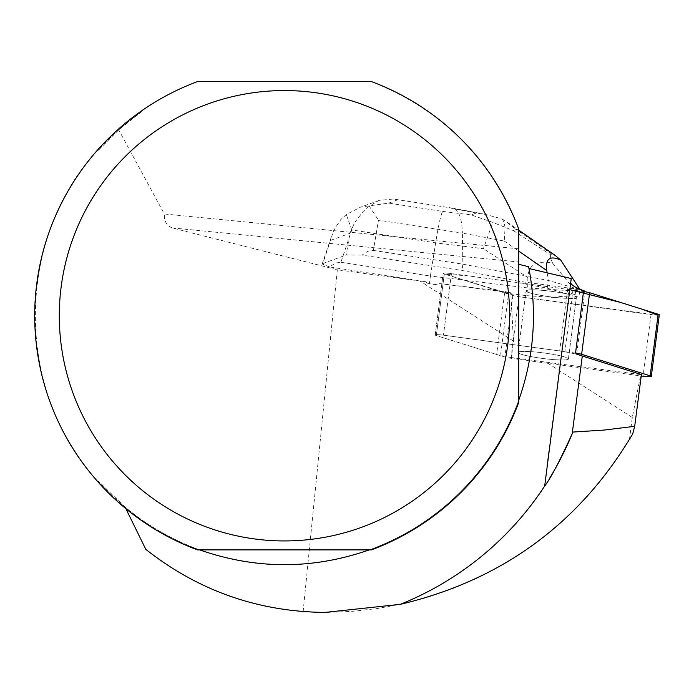 <?xml version="1.0" encoding="UTF-8"?>
<svg xmlns="http://www.w3.org/2000/svg" width="694" height="694" viewBox="0 0 694 694"><rect width="100%" height="100%" fill="white"/><g stroke="black" fill="none" stroke-linecap="round" stroke-linejoin="round"><path stroke-width="0.52" stroke-dasharray="3.47 2.6" d="M564.734 359.926A25.366 2.802 7.4 0 1 536.289 357.514A25.366 2.802 7.4 0 1 518.097 352.431A25.366 2.802 7.4 0 1 543.61 352.916A25.366 2.802 7.4 0 1 568.395 358.972A25.366 2.802 7.4 0 1 564.734 359.926M575.526 353.107L443.457 335.167A7.808 0.859 -172.6 0 0 435.199 334.959A7.808 0.859 -172.6 0 0 436.318 335.566L504.859 357.08A7.808 0.859 -172.6 0 0 510.966 358.286L641.23 375.983M659.3 314.859A7.808 0.859 7.4 0 1 651.041 314.66L518.973 296.711A7.808 0.859 7.4 0 1 512.857 295.514L444.316 274A7.808 0.859 7.4 0 1 443.197 273.393A7.808 0.859 7.4 0 1 451.464 273.592L583.533 291.541M572.741 298.351A25.366 2.802 7.4 0 1 544.287 295.948A25.366 2.802 7.4 0 1 526.095 290.855A25.366 2.802 7.4 0 1 551.609 291.35A25.366 2.802 7.4 0 1 576.402 297.396A25.366 2.802 7.4 0 1 572.741 298.351M439.753 283.586L505.137 291.567L504.954 293.024L526.703 295.679L527.718 287.923L430.41 276.038L429.404 283.803L437.246 284.757L439.753 283.586L510.784 292.816L508.719 292.408L500.521 355.441A11.72 1.293 7.4 0 1 496.618 354.495L504.625 292.929L444.325 274A7.808 0.859 7.4 0 1 443.206 273.393A7.808 0.859 7.4 0 1 451.464 273.592L518.392 282.692L518.574 281.235L462.057 270.487L362.034 255.088L367.933 251.202L373.372 250.404L378.482 220.189L462.369 233.097C461.892 218.237 458.838 209.952 453.225 208.261L393.298 199.022L378.959 200.401L369.26 206.144L378.482 220.189M632.694 433.932L629.449 439.476L632.312 417.484L640.744 374.595L511.365 357.566L513.499 341.136L510.784 292.816M513.499 341.136L419.931 281.009L426.255 281.833L426.827 283.404L429.404 283.803M437.246 284.757L426.827 283.404M505.137 291.567A11.72 1.293 -172.6 0 0 508.719 292.408M329.581 266.947L322.224 263.998L322.849 263.547L333.753 230.339L340.693 219.712L346.332 214.524L360.637 207.09L388.675 203.108L442.651 211.41C440.907 214.29 438.573 224.769 435.65 242.857L351.763 229.948L340.91 262.263L335.471 263.061L329.581 266.947L426.255 281.833M528.62 266.704L528.984 268.535A249.025 249.025 0 0 1 125.206 507.184L98.392 481.237A249.025 249.025 0 0 0 199.672 549.882L197.53 549.882A249.771 249.771 0 0 1 97.724 481.593C14.6 391.156 14.6 240.306 97.724 149.869A249.771 249.771 0 0 1 141.376 111.014L156.627 101.159L168.512 94.514L180.744 88.52L197.53 81.58L371.403 81.58C441.887 109.426 490.996 158.605 518.739 229.124L518.739 261.985L171.852 227.866L337.327 269.784L419.931 281.009M518.739 261.985L518.739 400.186A249.025 249.025 0 0 1 369.26 549.882L371.403 549.882A249.771 249.771 0 0 0 518.739 402.338L518.739 400.186M573.114 288.791A11.72 1.293 -172.6 0 0 567.848 287.932L559.659 350.956A11.72 1.293 7.4 0 1 564.925 351.815L573.114 288.791L584.877 291.107M567.848 287.932L518.574 281.235M322.849 263.547L346.202 255.019L362.034 255.088M559.659 350.956L443.457 335.167A7.808 0.859 7.4 0 0 435.199 334.959A7.808 0.859 7.4 0 0 436.318 335.566L444.316 274L436.318 335.566L496.618 354.495M518.08 352.422A25.383 2.802 -172.6 0 0 542.881 358.477A25.383 2.802 -172.6 0 0 568.421 358.972A25.383 2.802 -172.6 0 0 543.61 352.916A25.383 2.802 -172.6 0 0 518.08 352.422L526.078 290.855A25.383 2.802 7.4 0 1 541.346 290.257A25.383 2.802 7.4 0 1 568.369 294.247L568.559 292.799A25.383 2.802 7.4 0 1 574.571 294.525L574.389 295.982A25.383 2.802 7.4 0 1 576.419 297.396A25.383 2.802 7.4 0 1 567.822 298.385L568.004 296.928A25.383 2.802 7.4 0 1 558.887 296.329L558.705 297.787A25.383 2.802 7.4 0 1 526.078 290.855L518.097 352.431M558.887 296.329L568.004 296.928M574.571 294.525L568.559 292.799M572.871 432.067A310.981 310.981 0 0 1 572.203 433.715M549.926 477.724A310.981 310.981 0 0 1 400.282 604.344M640.744 374.595L641.412 374.56M511.365 357.566L500.521 355.441M564.925 351.815L576.688 354.131L584.799 291.723M632.312 417.484L546.499 362.346M98.392 481.237L97.724 481.593M141.376 111.014L141.35 111.934L118.717 129.873L98.392 150.225A249.025 249.025 0 0 1 141.35 111.934M97.724 149.869L98.392 150.225M125.206 507.184L125.883 508.693M518.739 248.834L164.322 213.978L118.717 129.873M171.852 227.866L168.165 225.75L166.013 222.878L164.4 217.959L164.322 213.978M199.672 549.882L369.26 549.882M337.327 269.784L303.139 611.579C244.453 606.599 191.995 585.849 145.783 549.336M303.139 611.579L325.07 612.42L351.207 611.449L377.189 608.56L402.893 603.763L428.172 597.083L452.896 588.555L476.917 578.232L500.114 566.165L522.356 552.415L543.523 537.069L563.502 520.196L582.179 501.901L599.46 482.278L615.248 461.432L629.449 439.476M373.372 250.404L462.872 264.18L462.057 270.487M351.763 229.948L346.332 214.524M369.26 206.144L363.066 211.54L354.556 222.739L349.863 233.323L346.202 255.019M502.248 218.974L516.275 229.436L513.239 230.547L492.827 222.41L471.2 214.897L476.362 213.015L485.149 214.333L502.248 218.974L503.896 221.872L505.093 227.459L504.26 241.07L462.369 233.097L462.872 264.18L548.26 280.419L547.254 288.175L518.392 282.692M526.703 295.679L558.705 297.787M568.369 294.247L547.254 288.175M567.822 298.385L574.641 298.828L578.891 297.275L574.389 295.982M340.91 262.263L430.41 276.038L435.65 242.857L483.397 248.686L492.827 222.41M527.848 277.505L527.718 287.923L575.656 291.072L552.58 263.113C536.592 260.059 528.342 264.865 527.848 277.505L483.397 248.686M547.132 272.82L548.26 280.419L579.898 289.519L578.891 297.275M575.656 291.072L574.641 298.828M579.898 289.415L575.682 290.959M552.58 263.113L550.706 258.619L550.264 255.496L552.207 254.377L555.478 255.635M658.059 315.163L518.999 296.72L445.435 274.347L466.81 275.683L569.809 289.676M451.464 273.592L443.457 335.167L451.464 273.592M510.966 358.286L518.973 296.711M651.041 314.66L643.034 376.226M512.857 295.514L504.859 357.08M546.829 466.446L570.772 282.284M330.639 240.341L349.863 233.323M442.651 211.41L471.2 214.897M397.332 199.941L388.675 203.108M476.362 213.015L451.308 208.252M504.26 241.07L518.739 251.107M513.239 230.547L550.793 254.889M552.207 254.377L516.275 229.436M435.199 334.959L443.197 273.393L435.199 334.959M568.395 358.972L576.402 297.396L568.421 358.972M322.224 263.998L332.2 234.303M378.985 200.453L360.663 207.15M453.052 208.235L393.298 199.039M485.158 214.333L453.225 208.261M507.305 222.21L518.739 230.148"/><path stroke-width="1.04" d="M641.23 375.983L643.034 376.226A7.808 0.859 -172.6 0 0 651.293 376.434A7.808 0.859 -172.6 0 0 650.174 375.827L581.633 354.313A7.808 0.859 -172.6 0 0 575.526 353.107L583.533 291.541A7.808 0.859 7.4 0 1 589.64 292.738L658.181 314.252A7.808 0.859 7.4 0 1 659.3 314.859L651.293 376.434M518.739 264.31L528.62 266.704C537.442 312.092 534.146 356.586 518.739 400.186M528.984 268.535L571.249 278.537L570.772 282.284A137.733 15.216 7.4 0 0 584.877 291.107L584.799 291.723M571.249 278.537L544.695 486A310.981 310.981 0 0 1 400.282 604.344C502.178 580.21 579.646 523.406 632.694 433.932L634.689 426.307L641.412 374.56L582.301 356.005A137.733 15.216 -172.6 0 1 576.688 354.131M544.695 486C550.333 478.947 559.503 461.519 572.203 433.715L572.871 432.067L604.5 430.028L634.689 426.307M582.301 356.005L572.203 433.715A310.981 310.981 0 0 1 549.926 477.724M197.53 549.882A249.771 249.771 0 0 1 197.53 81.58L371.403 81.58A249.771 249.771 0 0 1 518.739 229.124L518.739 402.338A249.771 249.771 0 0 1 371.403 549.882L197.53 549.882M369.26 549.882C312.734 569.601 256.199 569.601 199.672 549.882M400.282 604.344L325.07 612.42C258.081 611.761 198.311 590.733 145.783 549.336L125.883 508.693M495.672 393.81A225.168 225.168 0 0 1 59.294 315.735A225.168 225.168 0 0 1 324.124 94.08A225.168 225.168 0 0 1 495.672 393.81M518.739 251.107L546.803 270.582C545.25 258.688 549.9 255.201 560.752 260.129L579.698 289.112M546.803 270.582L547.132 272.82M518.739 230.148L555.478 255.635L560.752 260.129M569.809 289.676L620.67 302.48L641.672 309.073L658.059 315.163M650.174 375.827L658.181 314.252M589.64 292.738L581.633 354.313"/></g></svg>
